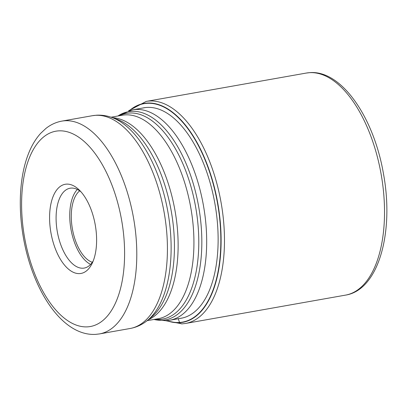 <?xml version="1.0" encoding="UTF-8"?>
<svg xmlns="http://www.w3.org/2000/svg" width="407" height="407" viewBox="0 0 407 407"><rect width="100%" height="100%" fill="white"/><g stroke="black" fill="none" stroke-linecap="round" stroke-linejoin="round"><path stroke-width="0.61" d="M129.879 110.419A110.908 55.118 80 0 1 147.069 103.317A110.908 55.118 80 0 1 218.544 209.59A110.908 55.118 80 0 1 179.431 322.476A110.908 55.118 80 0 1 167.094 320.599M66.489 184.122A45.279 22.502 -100 0 0 50.524 230.209A45.279 22.502 -100 0 0 79.701 273.596A45.279 22.502 -100 0 0 92.257 263.161A45.279 22.502 -100 0 0 95.67 227.508A45.279 22.502 -100 0 0 79.314 190.064A45.279 22.502 -100 0 0 66.489 184.122M81.039 191.895A40.542 20.147 -100 0 0 71.225 188.085A40.542 20.147 -100 0 0 70.075 188.222A40.542 20.147 -100 0 0 56.929 229.35A40.542 20.147 -100 0 0 83.059 268.203A40.542 20.147 -100 0 0 84.213 268.065A40.542 20.147 -100 0 0 93.249 260.846M90.608 264.418A40.542 20.147 80 0 1 70.955 229.238A40.542 20.147 80 0 1 77.335 189.448M79.67 190.847A37.586 18.676 -100 0 0 72.405 228.983A37.586 18.676 -100 0 0 92.323 262.301M182.372 323.824A3.551 3.078 -93.4 0 1 179.604 322.695L178.22 318.595M166.743 320.635A111.152 55.24 -100 0 0 179.604 322.695A111.152 55.24 -100 0 0 218.803 209.554A111.152 55.24 -100 0 0 147.166 103.047A111.152 55.24 -100 0 0 129.533 110.511M142.674 108.043A106.868 53.108 -100 0 1 147.034 107.417A106.868 53.108 80 0 1 215.654 208.114A106.868 53.108 80 0 1 179.93 318.437M345.624 295.106A112.754 56.034 -100 0 0 381.69 177.513A112.754 56.034 -100 0 0 309.518 72.68A112.754 56.034 -100 0 0 306.308 73.056L309.925 72.629C341.783 70.085 374.018 117.857 383.536 174.15C394.246 232.372 378.581 289.947 345.624 295.106L185.582 323.448L182.066 323.86L165.725 320.706M128.556 110.79L146.261 101.399A112.754 56.034 80 0 1 149.471 101.017A112.754 56.034 80 0 1 221.642 205.856A112.754 56.034 80 0 1 185.582 323.448M145.324 107.575L132.575 109.834A106.832 53.093 80 0 1 135.612 109.473A106.832 53.093 80 0 1 135.658 109.473A106.832 53.093 80 0 1 204.004 208.847A106.832 53.093 80 0 1 169.826 320.228L182.58 317.969M153.973 319.464A105.723 52.544 -100 0 0 162.307 320.248A105.723 52.544 -100 0 0 162.352 320.248A105.723 52.544 -100 0 0 199.644 212.678A105.723 52.544 -100 0 0 131.542 111.325A105.723 52.544 -100 0 0 131.502 111.325A105.723 52.544 -100 0 0 117.944 115.99M119.109 115.781A104.431 51.898 80 0 1 129.273 113.029A104.431 51.898 80 0 1 129.319 113.024A104.431 51.898 80 0 1 196.617 213.044A104.431 51.898 80 0 1 159.834 319.383A104.431 51.898 80 0 1 159.788 319.388A104.431 51.898 80 0 1 155.138 319.261M147.115 320.68L158.292 318.701A103.322 51.348 -100 0 0 191.336 210.943A103.322 51.348 -100 0 0 125.203 114.876A103.322 51.348 -100 0 0 125.158 114.881A103.322 51.348 -100 0 0 122.263 115.227L111.086 117.206M95.548 115.329A108.053 53.699 -100 0 0 92.475 115.69L96.571 115.206C101.653 114.932 106.659 115.654 111.594 117.379A106.944 53.149 80 0 1 167.923 212.067A106.944 53.149 80 0 1 147.532 320.345C142.358 324.588 136.564 327.304 130.154 328.49A108.053 53.699 -100 0 0 164.718 215.837A108.053 53.699 -100 0 0 95.594 115.329A108.053 53.699 -100 0 0 95.548 115.329M92.475 115.69L61.844 121.113A108.053 53.699 80 0 1 64.916 120.752A108.053 53.699 80 0 1 64.983 120.747A108.053 53.699 80 0 1 134.091 221.286A108.053 53.699 80 0 1 99.522 333.918L130.154 328.49M147.532 320.345L151.394 317.195A104.431 51.898 -100 0 0 171.306 211.467A104.431 51.898 -100 0 0 116.3 119.007L111.594 117.379M112.449 117.674A103.322 51.348 80 0 1 175.035 210.811A103.322 51.348 80 0 1 148.234 319.775M58.628 130.866A99.176 49.288 80 0 1 58.684 130.866A99.176 49.288 80 0 1 122.553 225.961A99.176 49.288 80 0 1 87.566 326.852A99.176 49.288 80 0 1 87.51 326.852A99.176 49.288 80 0 1 23.642 231.756A99.176 49.288 80 0 1 58.628 130.866M146.261 101.399L306.308 73.056M153.897 319.48L165.766 320.706L169.826 320.228M132.575 109.834L117.867 116.005M61.844 121.113C56.034 122.181 50.733 124.618 45.93 128.429L40.659 133.359C35.918 138.604 32 145.019 28.907 152.61C25.392 161.243 22.945 170.986 21.566 181.837C19.419 199.216 19.974 217.501 23.24 236.686C32.311 290.094 62.215 336.38 95.686 334.371L99.522 333.918"/></g></svg>
